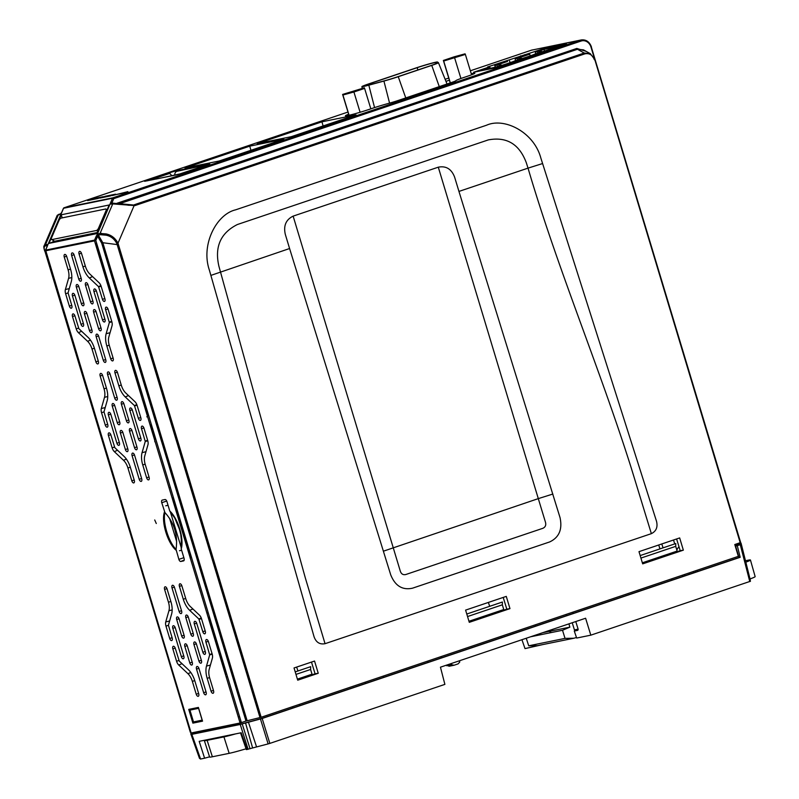 <?xml version="1.0" encoding="UTF-8"?>
<svg xmlns="http://www.w3.org/2000/svg" width="799" height="799" viewBox="0 0 799 799"><rect width="100%" height="100%" fill="white"/><g stroke="black" fill="none" stroke-linecap="round" stroke-linejoin="round"><path stroke-width="1.2" d="M44.085 245.972L45.443 244.814A0.989 0.859 78.2 0 0 45.553 245.862L45.463 245.882C44.055 246.372 43.795 247.91 44.694 250.487L190.462 732.244M60.424 213.972L60.804 213.882A0.989 0.849 76.2 0 0 60.095 214.372L57.208 215.35L58.856 214.322A0.989 0.849 76.2 0 0 58.307 214.811L45.443 244.814L47.201 244.444A0.989 0.859 78.2 0 0 47.311 245.493L47.511 245.593M658.696 544.998L659.984 548.883M238.242 716.943L239.53 716.513M296.649 667.085L297.947 670.97M488.379 602.426L489.677 606.311M661.772 543.959L663.06 547.844M674.726 543.919L673.527 539.994M591.3 46.961L740.293 541.372M740.194 542.721L594.786 59.555L740.653 542.531L734.78 544.538L738.346 556.344L261.153 717.262L245.982 721.058L101.663 243.066L102.821 242.726L247.141 720.718M594.376 59.745C592.449 54.871 589.272 52.914 584.848 53.873A0.989 0.499 -108.6 0 0 584.199 53.034L590.281 53.643L594.786 59.555M584.848 53.873L134.921 205.593A0.989 0.499 -108.6 0 0 134.272 204.754L584.199 53.034L577.477 49.278A0.989 0.499 71.4 0 1 576.818 48.439L586.206 51.376M503.22 597.432L506.816 609.168L469.003 621.372M311.49 662.081L315.086 673.817L297.428 679.23M259.785 716.903L260.933 716.513M676.603 538.965L680.209 550.701L642.386 562.905M638.99 551.65L679.669 537.927L683.355 550.151L642.676 563.864L638.99 551.65M680.209 550.701L683.355 550.151M318.242 673.267L297.717 680.189L294.032 667.964L314.546 661.053L318.242 673.267L315.086 673.817M469.293 622.331L465.597 610.116L506.276 596.394L509.972 608.618L469.293 622.331M506.816 609.168L509.972 608.618M210.876 275.405L314.077 636.803C316.104 642.386 319.76 644.683 325.043 643.694L305.218 577.547L218.976 266.506C214.382 246.981 220.514 232.978 237.393 224.519L488.329 139.895C506.726 136.469 519.4 144.12 526.351 162.856L528.029 168.13L458.946 191.42L454.661 177.258C451.545 169.018 446.092 165.663 438.291 167.181L293.133 216.13C285.942 219.665 283.335 225.747 285.313 234.367L289.588 248.529L210.876 275.405L209.278 269.832C200.729 244.424 216.639 214.182 235.585 209.847L486.521 125.233C504.349 117.163 533.892 132.075 540.843 158.022L542.601 163.545L528.029 168.13C557.822 269.393 599.29 366.991 631.15 467.645L651.365 533.652C656.219 531.235 657.937 527.12 656.528 521.328L542.601 163.545M134.921 205.593L112.729 203.895A0.989 0.849 -98 0 1 113.758 203.455L114.806 203.375M260.005 717.602L116.854 243.615C114.407 238.911 110.791 236.095 105.997 235.176L100.364 234.696A0.989 0.829 -102.6 0 1 100.065 233.438L106.067 233.917C111.321 235.006 115.306 238.102 118.002 243.206L261.153 717.262M458.946 191.42L560.039 517.632C562.556 529.407 559.09 537.517 549.622 541.952L412.524 588.184C402.406 590.381 395.125 585.897 390.681 574.741L289.588 248.529M293.133 216.13L400.309 571.165C401.268 574.002 403.086 575.12 405.772 574.531L542.871 528.299C545.377 527.14 546.246 525.123 545.467 522.226L538.296 498.626L552.858 494.042M113.828 203.795A0.989 0.779 -92.9 0 1 114.497 203.296M116.854 243.615L118.002 243.206L134.012 205.862A0.989 0.499 -104.2 0 0 133.403 205.003L119.76 203.705M101.183 233.288A0.989 0.779 -93 0 0 101.423 234.576L105.997 235.176A0.989 0.509 -75.2 0 1 106.067 233.917M100.364 234.696L98.357 235.126L102.821 242.726L117.193 244.594M63.461 208.499L45.493 250.207L47.341 246.112L45.623 250.117L94.542 240.119L95.81 240.499L241.368 722.616L245.982 721.058M101.663 243.066L97.638 236.224L98.357 235.126A0.989 0.819 -104.9 0 1 98.097 233.917L96.379 235.855L97.638 236.224L95.81 240.499M111.85 203.645L111.92 202.906L110.662 202.537L110.871 204.115A0.989 0.859 -95.3 0 1 111.54 203.605L113.348 203.395M241.368 722.616L240.07 722.985L94.502 240.869L112.489 198.262L63.56 208.259L61.713 212.354L63.431 208.349A0.989 0.989 0 0 1 64.03 207.8A0.989 0.499 -108.6 0 0 63.96 207.83M594.356 58.267L590.98 47.081A8.889 7.64 78.5 0 0 581.153 41.029L113.748 198.641L112.499 198.262L112.969 197.792L580.374 40.19L531.455 50.177A0.989 0.499 -108.6 0 0 531.395 50.197M64.06 207.79L63.57 208.259A0.989 0.859 78.8 0 1 64.06 207.79A0.989 0.499 -108.6 0 0 64.03 207.8L347.984 112.05L64.06 207.79L112.969 197.802A0.989 0.499 -108.6 0 1 113.748 198.641L111.92 202.906L114.207 203.365M116.784 203.336L576.818 48.439M119.46 203.655A0.989 0.499 71.4 0 1 118.901 202.856M113.009 203.535L113.758 203.455M118.821 204.164L119.351 203.645L129.019 205.293L133.403 205.003M583.5 49.858L577.477 49.278L119.59 203.685M169.648 172.694L144.639 181.303L177.748 174.621L209.777 163.995L176.669 170.686L169.648 172.694L170.017 173.812M92.974 198.791L87.59 200.599L97.808 198.512L103.181 196.704L92.974 198.791L93.143 199.37M110.152 195.985L115.535 194.177L105.318 196.264L99.945 198.072L110.152 195.985M112.299 195.555L127.89 191.65L112.299 195.555M283.865 139.186L249.757 146.157L185.008 167.99L219.126 161.018L283.865 139.186M321.937 121.818L257.188 143.65L291.295 136.679L356.044 114.846L321.937 121.818L323.106 125.962M449.398 80.2L449.198 80.27A9.488 0.519 163.2 0 1 445.952 81.328M348.654 114.237A16.19 0.879 -16.8 0 0 345.408 115.795A16.19 0.879 -16.8 0 0 353.468 114.157A16.19 0.879 -16.8 0 0 369.008 109.463L372.634 108.235A17.388 0.939 163.2 0 1 388.664 103.371A10.267 0.559 -16.8 0 0 398.122 100.494L451.185 82.607A10.267 0.559 -16.8 0 0 455.879 80.709A17.388 0.939 163.2 0 1 465.408 76.964L467.914 76.105A16.19 0.879 -16.8 0 0 474.846 73.238A16.19 0.879 -16.8 0 0 471.26 73.748M543.59 48.669L487.62 66.946L489.727 66.826L473.607 72.27L496.469 67.595L566.461 43.995L543.59 48.669L543.749 49.228M527.62 54.662L527.46 54.102M516.144 58.537L515.944 57.987M501.412 63.501L501.253 62.941M490.336 68.414L489.727 66.826M250.926 150.292L249.757 146.157M113.198 198.382L113.009 197.792M96.889 233.588L48.969 243.385L61.223 214.791L109.153 204.993L96.889 233.588M45.623 250.117L191.141 732.933M209.188 669.352L212.384 658.146A5.433 2.757 -108.6 0 0 212.154 653.972L208.419 641.607A2.467 1.258 -108.6 0 0 206.452 639.5A2.467 1.258 -108.6 0 0 205.942 642.106L209.698 654.86L206.502 666.066A15.98 8.11 -108.6 0 0 207.181 678.351L211.056 691.185A2.467 1.258 -108.6 0 0 213.143 693.252A2.467 1.258 -108.6 0 0 213.533 690.686L209.648 677.842A11.036 5.603 71.4 0 1 209.188 669.352M206.122 692.204L198.991 668.593A2.467 1.258 -108.6 0 0 197.033 666.486A2.467 1.258 -108.6 0 0 196.524 669.093L203.645 692.703A2.467 1.258 -108.6 0 0 205.733 694.77A2.467 1.258 -108.6 0 0 206.122 692.204M205.323 651.764L196.764 623.43A2.467 1.258 -108.6 0 0 194.806 621.332A2.467 1.258 -108.6 0 0 194.297 623.939L202.846 652.264A2.467 1.258 -108.6 0 0 204.934 654.331A2.467 1.258 -108.6 0 0 205.323 651.764M185.837 617.647L190.831 634.166A2.467 1.258 -108.6 0 0 192.909 636.234A2.467 1.258 -108.6 0 0 193.298 633.667L188.314 617.138A2.467 1.258 -108.6 0 0 186.347 615.04A2.467 1.258 -108.6 0 0 185.837 617.647L188.214 616.858M172.844 648.878L176.579 661.242A5.433 2.757 -108.6 0 0 178.746 665.028L187.945 673.697A11.036 5.603 71.4 0 1 192.359 681.377L196.234 694.221A2.467 1.258 -108.6 0 0 198.322 696.279A2.467 1.258 -108.6 0 0 198.711 693.712L194.826 680.868A15.98 8.11 -108.6 0 0 188.444 669.752L179.246 661.083L175.311 648.369A2.467 1.258 -108.6 0 0 173.353 646.261A2.467 1.258 -108.6 0 0 172.844 648.878L175.221 648.089M179.415 586.376L183.291 599.22A15.98 8.11 -108.6 0 0 189.683 610.336L198.881 619.005L202.806 631.719A2.467 1.258 -108.6 0 0 204.894 633.787A2.467 1.258 -108.6 0 0 205.283 631.22L201.548 618.845A5.433 2.757 -108.6 0 0 199.37 615.07L190.172 606.391A11.036 5.603 71.4 0 1 185.768 598.711L181.882 585.877A2.467 1.258 -108.6 0 0 179.925 583.769A2.467 1.258 -108.6 0 0 179.415 586.376L181.792 585.587M172.175 637.982L168.419 625.227L171.615 614.022A15.98 8.11 -108.6 0 0 170.936 601.747L167.061 588.903A2.467 1.258 -108.6 0 0 165.103 586.796A2.467 1.258 -108.6 0 0 164.594 589.402L168.469 602.246A11.036 5.603 71.4 0 1 168.939 610.736L165.743 621.942A5.433 2.757 -108.6 0 0 165.972 626.116L169.708 638.491A2.467 1.258 -108.6 0 0 171.785 640.548A2.467 1.258 -108.6 0 0 172.175 637.982M183.83 656.149L175.271 627.824A2.467 1.258 -108.6 0 0 173.313 625.717A2.467 1.258 -108.6 0 0 172.804 628.334L181.353 656.658A2.467 1.258 -108.6 0 0 183.44 658.726A2.467 1.258 -108.6 0 0 183.83 656.149M192.279 662.441L187.296 645.922A2.467 1.258 -108.6 0 0 185.328 643.814A2.467 1.258 -108.6 0 0 184.819 646.421L189.812 662.95A2.467 1.258 -108.6 0 0 191.9 665.018A2.467 1.258 -108.6 0 0 192.279 662.441M176.699 619.515L181.683 636.034A2.467 1.258 -108.6 0 0 183.77 638.101A2.467 1.258 -108.6 0 0 184.16 635.535L179.166 619.005A2.467 1.258 -108.6 0 0 177.208 616.908A2.467 1.258 -108.6 0 0 176.699 619.515L179.076 618.726M201.428 660.573L196.434 644.054A2.467 1.258 -108.6 0 0 194.477 641.947A2.467 1.258 -108.6 0 0 193.967 644.553L198.951 661.083A2.467 1.258 -108.6 0 0 201.038 663.15A2.467 1.258 -108.6 0 0 201.428 660.573M172.005 587.894L179.126 611.495A2.467 1.258 -108.6 0 0 181.213 613.562A2.467 1.258 -108.6 0 0 181.603 610.995L174.472 587.385A2.467 1.258 -108.6 0 0 172.514 585.277A2.467 1.258 -108.6 0 0 172.005 587.894L174.382 587.105M240.07 722.985L191.151 732.983M188.744 709.392L192.889 723.135L202.547 721.157L198.402 707.425L188.744 709.392M154.726 519.969L156.284 523.515L154.726 519.969M105.768 359.82L98.637 336.219A2.467 1.258 -108.6 0 0 96.679 334.112A2.467 1.258 -108.6 0 0 96.17 336.719L103.301 360.329A2.467 1.258 -108.6 0 0 105.378 362.386A2.467 1.258 -108.6 0 0 105.768 359.82M83.476 323.775L74.926 295.45A2.467 1.258 -108.6 0 0 72.959 293.343A2.467 1.258 -108.6 0 0 72.449 295.95L81.009 324.284A2.467 1.258 -108.6 0 0 83.086 326.342A2.467 1.258 -108.6 0 0 83.476 323.775M72.489 316.494L76.225 328.868A5.433 2.757 -108.6 0 0 78.402 332.644L87.6 341.323A11.036 5.603 71.4 0 1 92.005 349.003L95.89 361.837A2.467 1.258 -108.6 0 0 97.967 363.905A2.467 1.258 -108.6 0 0 98.357 361.338L94.482 348.494A15.98 8.11 -108.6 0 0 88.09 337.378L78.891 328.709L74.956 315.995A2.467 1.258 -108.6 0 0 72.999 313.887A2.467 1.258 -108.6 0 0 72.489 316.494L74.866 315.715M91.935 330.067L86.941 313.548A2.467 1.258 -108.6 0 0 84.984 311.44A2.467 1.258 -108.6 0 0 84.474 314.047L89.458 330.576A2.467 1.258 -108.6 0 0 91.545 332.634A2.467 1.258 -108.6 0 0 91.935 330.067M112.269 406.112L117.253 422.641A2.467 1.258 -108.6 0 0 119.341 424.698A2.467 1.258 -108.6 0 0 119.73 422.132L114.736 405.612A2.467 1.258 -108.6 0 0 112.779 403.505A2.467 1.258 -108.6 0 0 112.269 406.112L114.647 405.323M76.344 287.141L81.338 303.66A2.467 1.258 -108.6 0 0 83.426 305.727A2.467 1.258 -108.6 0 0 83.805 303.161L78.821 286.631A2.467 1.258 -108.6 0 0 76.854 284.524A2.467 1.258 -108.6 0 0 76.344 287.141L78.721 286.352M85.493 285.273L90.477 301.792A2.467 1.258 -108.6 0 0 92.564 303.86A2.467 1.258 -108.6 0 0 92.944 301.293L87.96 284.764A2.467 1.258 -108.6 0 0 85.992 282.656A2.467 1.258 -108.6 0 0 85.493 285.273L87.86 284.484M93.942 291.565L102.502 319.89A2.467 1.258 -108.6 0 0 104.579 321.957A2.467 1.258 -108.6 0 0 104.969 319.38L96.419 291.056A2.467 1.258 -108.6 0 0 94.452 288.948A2.467 1.258 -108.6 0 0 93.942 291.565L96.319 290.776M81.248 278.621L74.127 255.011A2.467 1.258 -108.6 0 0 72.16 252.903A2.467 1.258 -108.6 0 0 71.65 255.51L78.781 279.121A2.467 1.258 -108.6 0 0 80.869 281.188A2.467 1.258 -108.6 0 0 81.248 278.621M104.929 298.836L101.193 286.471A5.433 2.757 -108.6 0 0 99.026 282.686L89.828 274.017A11.036 5.603 71.4 0 1 85.413 266.337L81.538 253.493A2.467 1.258 -108.6 0 0 79.57 251.385A2.467 1.258 -108.6 0 0 79.061 254.002L82.946 266.846A15.98 8.11 -108.6 0 0 89.328 277.962L98.527 286.631L102.462 299.345A2.467 1.258 -108.6 0 0 104.539 301.413A2.467 1.258 -108.6 0 0 104.929 298.836M68.065 292.853L71.271 281.647A15.98 8.11 -108.6 0 0 70.592 269.363L66.716 256.529A2.467 1.258 -108.6 0 0 64.749 254.422A2.467 1.258 -108.6 0 0 64.24 257.028L68.115 269.872A11.036 5.603 71.4 0 1 68.584 278.362L65.388 289.568A5.433 2.757 -108.6 0 0 65.618 293.742L69.353 306.107A2.467 1.258 -108.6 0 0 71.441 308.174A2.467 1.258 -108.6 0 0 71.82 305.608L68.065 292.853M127.85 449.048L122.866 432.519A2.467 1.258 -108.6 0 0 120.899 430.411A2.467 1.258 -108.6 0 0 120.389 433.028L125.383 449.547A2.467 1.258 -108.6 0 0 127.47 451.615A2.467 1.258 -108.6 0 0 127.85 449.048M136.999 447.18L132.005 430.651A2.467 1.258 -108.6 0 0 130.047 428.544A2.467 1.258 -108.6 0 0 129.538 431.16L134.522 447.68A2.467 1.258 -108.6 0 0 136.609 449.747A2.467 1.258 -108.6 0 0 136.999 447.18M121.408 404.244L126.402 420.773A2.467 1.258 -108.6 0 0 128.479 422.831A2.467 1.258 -108.6 0 0 128.869 420.264L123.875 403.745A2.467 1.258 -108.6 0 0 121.917 401.637A2.467 1.258 -108.6 0 0 121.408 404.244L123.785 403.455M129.867 410.536L138.417 438.861A2.467 1.258 -108.6 0 0 140.504 440.928A2.467 1.258 -108.6 0 0 140.894 438.361L132.334 410.037A2.467 1.258 -108.6 0 0 130.377 407.929A2.467 1.258 -108.6 0 0 129.867 410.536L132.244 409.747M117.173 397.592L110.042 373.982A2.467 1.258 -108.6 0 0 108.085 371.885A2.467 1.258 -108.6 0 0 107.575 374.491L114.696 398.102A2.467 1.258 -108.6 0 0 116.784 400.159A2.467 1.258 -108.6 0 0 117.173 397.592M140.854 417.817L137.118 405.443A5.433 2.757 -108.6 0 0 134.941 401.667L125.743 392.988A11.036 5.603 71.4 0 1 121.338 385.318L117.453 372.474A2.467 1.258 -108.6 0 0 115.495 370.366A2.467 1.258 -108.6 0 0 114.986 372.973L118.861 385.817A15.98 8.11 -108.6 0 0 125.253 396.933L134.452 405.602L138.377 418.316A2.467 1.258 -108.6 0 0 140.464 420.384A2.467 1.258 -108.6 0 0 140.854 417.817M119.401 442.756L110.841 414.421A2.467 1.258 -108.6 0 0 108.884 412.324A2.467 1.258 -108.6 0 0 108.374 414.931L116.924 443.255A2.467 1.258 -108.6 0 0 119.011 445.323A2.467 1.258 -108.6 0 0 119.401 442.756M108.414 435.475L112.15 447.839A5.433 2.757 -108.6 0 0 114.317 451.625L123.515 460.294A11.036 5.603 71.4 0 1 127.93 467.974L131.805 480.818A2.467 1.258 -108.6 0 0 133.892 482.886A2.467 1.258 -108.6 0 0 134.282 480.309L130.397 467.465A15.98 8.11 -108.6 0 0 124.015 456.359L114.816 447.68L110.881 434.966A2.467 1.258 -108.6 0 0 108.924 432.858A2.467 1.258 -108.6 0 0 108.414 435.475L110.791 434.686M145.268 441.457L142.072 452.663A15.98 8.11 -108.6 0 0 142.751 464.948L146.626 477.792A2.467 1.258 -108.6 0 0 148.714 479.849A2.467 1.258 -108.6 0 0 149.103 477.283L145.218 464.439A11.036 5.603 71.4 0 1 144.759 455.959L147.955 444.753A5.433 2.757 -108.6 0 0 147.725 440.569L143.99 428.204A2.467 1.258 -108.6 0 0 142.022 426.097A2.467 1.258 -108.6 0 0 141.513 428.703L145.268 441.457L147.795 440.828M141.693 478.801L134.562 455.19A2.467 1.258 -108.6 0 0 132.604 453.083A2.467 1.258 -108.6 0 0 132.095 455.7L139.216 479.3A2.467 1.258 -108.6 0 0 141.303 481.368A2.467 1.258 -108.6 0 0 141.693 478.801M103.99 411.835L107.186 400.629A15.98 8.11 -108.6 0 0 106.507 388.344L102.632 375.5A2.467 1.258 -108.6 0 0 100.674 373.393A2.467 1.258 -108.6 0 0 100.165 376.009L104.04 388.843A11.036 5.603 71.4 0 1 104.509 397.333L101.313 408.539A5.433 2.757 -108.6 0 0 101.543 412.713L105.278 425.088A2.467 1.258 -108.6 0 0 107.356 427.145A2.467 1.258 -108.6 0 0 107.745 424.579L103.99 411.835M109.353 322.486L106.157 333.692A15.98 8.11 -108.6 0 0 106.836 345.967L110.711 358.811A2.467 1.258 -108.6 0 0 112.789 360.878A2.467 1.258 -108.6 0 0 113.178 358.312L109.303 345.468A11.036 5.603 71.4 0 1 108.834 336.978L112.03 325.772A5.433 2.757 -108.6 0 0 111.8 321.598L108.065 309.223A2.467 1.258 -108.6 0 0 106.107 307.126A2.467 1.258 -108.6 0 0 105.598 309.732L109.353 322.486L111.87 321.847M101.074 328.199L96.08 311.68A2.467 1.258 -108.6 0 0 94.122 309.573A2.467 1.258 -108.6 0 0 93.613 312.179L98.607 328.709A2.467 1.258 -108.6 0 0 100.684 330.766A2.467 1.258 -108.6 0 0 101.074 328.199M169.768 511L166.951 501.642A2.467 1.258 -108.6 0 0 164.993 499.535L162.277 500.084A2.467 1.258 -108.6 0 0 162.237 500.094A2.467 1.258 -108.6 0 0 161.758 502.701L164.934 512.568C162.517 522.097 168.469 541.822 176.05 549.372L178.866 559.36A2.467 1.258 -108.6 0 0 180.814 561.467L183.53 560.908A2.467 1.258 -108.6 0 0 183.64 560.878A2.467 1.258 -108.6 0 0 184.05 558.291L181.223 548.943L181.882 545.138L180.764 534.371L179.375 529.088L174.142 516.544L169.768 511C178.047 518.491 184.279 539.125 181.223 548.943M176.1 550.211C167.6 543.29 160.939 521.238 164.524 511.849M190.182 558.201L190.621 556.054L173.763 499.315L172.185 497.587M176.05 549.372C178.037 535.22 174.332 522.955 164.934 512.568M181.153 548.054L181.353 537.357M175.361 518.821L170.197 511.76M154.826 441.767L154.646 438.182L150.961 425.797L149.912 424.379M111.65 297.837L112.459 296.249L108.774 283.855L106.357 280.099M100.904 285.633L98.527 286.631M119.301 322.966L119.231 319.041L115.545 306.646L113.927 305.558M137.028 405.163L134.641 405.952M142.352 399.78L144.19 403.006L147.875 415.4L146.826 416.868M136.829 404.614L134.452 405.602M107.016 280.729L95.9 243.485L95.55 244.314M112.16 297.947L114.337 305.258M119.45 322.406L142.631 400.069M154.706 438.401L155.515 438.242L154.736 438.521M101.103 286.192L98.726 286.971M198.422 720.918L192.889 723.135M45.583 250.806L94.502 240.869M189.283 709.282L193.398 722.925M212.065 653.692L209.678 654.481M212.224 654.221L209.698 654.86M61.223 214.791L62.192 217.877M53.463 240.539L52.834 242.007L48.969 243.385M52.834 242.007L97.168 232.948M60.095 214.372L61.843 212.274M47.341 246.112L47.201 244.444M193.728 722.795L189.633 709.212M241.168 721.956L239.84 722.236M44.494 249.887A0.989 0.569 -20.6 0 0 44.434 250.247L44.434 250.247A0.989 0.569 -20.6 0 0 44.694 250.487L45.503 250.327M171.585 175.71A3.705 1.878 71.4 0 0 169.058 173.613L151.61 179.435L151.76 179.925M151.61 179.435L152.1 179.326A3.705 1.878 71.4 0 1 153.208 179.635M176.899 171.326L206.242 164.924L176.899 171.326A3.705 3.186 77.9 0 0 174.791 175.021M205.433 165.193A3.705 3.186 77.9 0 0 204.154 166.062M187.086 171.825L203.545 166.192A3.705 1.878 -108.6 0 0 203.435 166.222A3.705 1.878 -108.6 0 0 203.336 166.262M187.076 171.805L186.586 171.915A3.705 1.878 -108.6 0 0 186.477 171.945A3.705 1.878 -108.6 0 0 186.127 172.145M157.922 178.666L178.746 174.192A3.705 3.186 -102.1 0 1 179.046 174.112A3.705 3.186 -102.1 0 1 179.955 174.072M178.746 174.192L177.967 174.572M167.171 176.779L177.937 174.462M435.585 62.602A12.624 0.629 -17 0 0 433.827 62.831A12.624 0.629 -17 0 0 417.228 67.665L369.567 83.735A12.624 0.629 -17 0 0 363.785 86.062A12.624 0.629 -17 0 0 369.767 84.794L384.878 80.689A12.624 0.629 -17 0 0 397.263 76.914L430.771 65.618A12.624 0.629 -17 0 0 436.554 63.281A12.624 0.629 -17 0 0 436.534 63.261L435.585 62.602L436.004 63.66M347.964 93.313L360.229 89.398L347.964 93.313M460.024 55.531L447.76 59.456L460.024 55.531M398.252 76.704L431.75 65.398A14.602 0.729 -17 0 0 438.441 62.712A14.602 0.729 -17 0 0 438.421 62.682L437.472 62.022A14.602 0.729 -17 0 0 416.239 67.875L368.579 83.945A14.602 0.729 -17 0 0 361.897 86.632A14.602 0.729 -17 0 0 368.818 85.173L383.919 81.069A14.602 0.729 -17 0 0 398.252 76.704L405.762 97.917M443.685 61.034L443.375 60.454L454.062 56.849L465.058 53.833L465.368 54.422L443.685 61.034L450.346 82.886M443.375 60.454L450.227 82.926M465.368 54.422L471.58 74.806M454.681 58.017L460.923 78.492M364.294 87.81L342.611 94.432L342.921 95.021L353.917 91.995L364.604 88.399L364.294 87.81M364.604 88.399L370.836 108.844M353.917 91.995L360.099 112.279M342.921 95.021L349.093 115.266M342.611 94.432L348.973 115.296M563.974 44.834L544.838 48.859L535.36 52.055L537.387 51.615L537.837 53.094M497.038 67.406L563.944 44.744M497.018 67.316L481.627 70.632M507.535 61.433L495.04 65.648L507.535 61.433M510.082 62.682L509.572 60.994M517.682 59.885L517.233 58.417L515.195 58.856L529.727 54.202L517.233 58.417M515.395 60.674L515.195 58.856M530.236 55.87L529.727 54.202M535.56 53.863L535.36 52.055M489.637 68.564L489.407 67.795L482.756 70.042L497.557 66.677A17.288 0.859 -17 0 0 515.525 60.614L518.032 59.775A17.288 0.859 -17 0 0 535.46 53.893L537.877 53.074A17.288 0.859 -17 0 0 555.844 47.021L544.049 49.368L537.387 51.615M544.548 51.026L544.049 49.368M497.517 66.687L497.068 65.218M495.23 67.356L495.04 65.648M478.202 71.331L489.407 67.795M169.038 487.74L170.327 487.3M176.639 541.482L169.628 518.471M170.377 511.959L181.223 547.545M223.76 668.973A4.944 2.507 -108.6 0 0 223.37 666.726L210.117 623.24A4.944 2.507 -108.6 0 0 209.468 621.642M227.465 676.573L226.187 677.003M225.198 673.747L225.188 670.101A7.411 3.765 -108.6 0 0 225.098 668.713M210.916 621.752A7.411 3.765 -108.6 0 0 209.777 619.545L208.02 616.828M210.097 619.035L209.538 619.175M208.399 617.427L209.528 617.138M208.179 612.683L206.901 613.113M383.8 677.302L383.37 676.044M566.401 615.719L565.972 614.471M292.824 707.974L292.394 706.725M202.237 720.129L193.508 721.926L189.942 710.121L198.671 708.323M189.942 710.121L197.263 707.654M202.147 720.159L198.591 708.353M269.842 743.4L268.124 743.909L260.454 718.98L262.172 718.471L269.842 743.4L444.883 684.373L440.449 667.185L585.607 618.236L590.811 635.165L576.678 638.051L574.281 631.05L578.136 629.742M268.124 743.909L246.362 749.602L240.509 732.893M260.454 718.98L242.197 723.894L250.047 748.763M248.099 749.322L240.249 724.453L242.197 723.894M240.249 724.453L191.83 734.351L192.299 734.091L191.83 734.351L200.589 759.03L204.594 758.211L199.191 741.342L241.178 732.753L247.051 749.532M192.299 734.091L196.244 732.683L190.961 733.722L200.12 758.321M191.43 733.472L195.485 732.104M542.092 644.733L525.013 648.608L521.927 639.709M196.724 731.844L193.468 732.943L197.912 732.034L194.337 733.572L202.976 731.215L211.625 729.447L207.181 730.945L241.777 723.874L261.553 718.521L738.945 557.542L735.659 546.136L738.206 545.278L735.09 545.587M735.759 545.527L735.899 546.057M740.923 544.548L750.391 581.282L749.772 581.562L740.293 544.788L740.913 544.509L735.659 546.136M750.391 581.282L590.811 635.165M740.663 544.538L740.383 543.42L735.969 544.988L740.913 544.509M735.819 544.189L740.853 543.16M734.95 545.098L738.346 543.949L734.82 544.668M738.945 557.542L740.184 557.283L737.307 545.797M740.184 557.283L262.172 718.471M671.919 580.144L671.579 578.856M574.281 631.05L577.737 630.341L578.027 628.823L575.759 621.552M573.223 613.422L572.823 612.164M676.873 550.171A7.9 6.792 -101.5 0 1 678.271 547.585L678.99 546.736M678.271 547.585L679.19 547.395M241.328 722.456L239.99 722.735M261.113 717.102L259.935 717.392M535.65 626.096L535.26 624.828M446.761 665.747L451.705 664.738L454.072 665.237L449.128 666.246L446.571 665.118M451.705 664.738L451.335 663.51M454.072 665.237L458.107 663.879L459.765 662.021L459.395 660.793M428.064 662.371L427.665 661.113M441.278 657.917L440.938 656.638M365.672 683.415L365.333 682.126M299.635 705.677L299.245 704.418M209.568 756.843L204.594 758.211M468.973 621.262L503.75 609.537L502.331 604.813L467.545 616.548M502.331 604.813L502.401 602.027L466.786 614.031M642.356 562.796L677.143 551.07L675.714 546.346L640.928 558.082M675.714 546.346L675.784 543.56L640.169 555.565M297.398 679.12L312.019 674.186L310.601 669.472L295.97 674.396M310.601 669.472L310.661 666.676L295.221 671.889M542.761 632.678L569.847 627.145L568.938 623.859M578.106 629.143L574.431 629.892L572.224 622.751M573.832 638.241L537.567 645.652L528.718 645.802L565.023 638.381L573.832 638.241L576.488 637.512M526.241 638.251L528.718 645.802M530.576 636.793L562.516 630.261L565.023 638.381M569.847 627.145L562.516 630.261M745.467 560.738L747.664 560.289A19.755 1.069 163.2 0 1 750.451 560.019L755.155 576.628A19.456 1.059 163.2 0 1 750.031 578.945M750.451 560.019A19.755 1.069 163.2 0 1 745.827 562.166M537.387 635.395L537.128 634.586M246.072 748.783A19.456 1.059 163.2 0 1 229.163 753.337L212.364 756.773A19.456 1.059 163.2 0 1 209.628 757.043L204.344 740.603A19.755 1.069 163.2 0 1 204.844 740.184M235.525 733.911A19.755 1.069 163.2 0 1 223.93 736.898L207.131 740.333A19.755 1.069 163.2 0 1 204.344 740.603M105.927 210.896A2.467 0.979 -58.4 0 0 105.608 208.998L61.143 218.087A2.467 0.979 -58.4 0 0 58.986 220.494L51.615 237.693A2.467 0.979 -58.4 0 0 51.925 239.59L96.399 230.502A2.467 0.979 -58.4 0 0 98.557 228.095L105.927 210.896L106.477 211.236M105.608 208.998L107.056 209.887M51.925 239.59L54.632 241.248L97.348 232.519M111.381 195.575L103.051 197.443M112.399 195.236L103.56 197.253M98.966 198.122L91.715 199.76M97.957 198.462L96.07 198.871M125.543 192.439L115.875 194.606L123.016 193.298M123.016 193.248L115.875 194.606M124.294 192.859L125.483 192.419M45.333 244.834A0.989 0.869 75.4 0 0 45.463 245.882M59.086 214.302A0.989 0.849 76.2 0 0 58.856 214.322L60.634 213.882M532.334 49.947A9.878 8.489 78.5 0 0 531.455 50.177L470.361 70.781L531.425 50.187L581.243 39.95A9.878 8.489 -101.5 0 0 580.374 40.19A0.989 0.499 -108.6 0 1 581.153 41.029M305.218 577.547L325.043 643.694L651.365 533.652M383.51 551.15L538.296 498.626L438.291 167.181M98.097 233.917L100.065 233.438L112.729 203.895L110.871 204.115M113.897 203.795A0.989 0.779 -92.6 0 1 114.866 203.365M94.552 240.119L96.379 235.855M110.662 202.537L112.499 198.262M448.748 78.072L445.123 79.291L448.748 78.072M147.246 180.854L147.066 180.314M176.829 171.356L176.669 170.686M524.683 55.65L524.444 54.722M521.038 56.879L520.678 55.8M498.466 64.489L498.236 63.56M495.15 66.697L494.471 64.639M190.621 556.054L189.763 556.344M184.179 560.099L180.814 561.467M183.87 557.692L178.866 559.36M166.721 501.043L161.758 502.701M173.763 499.315L172.654 499.695M95.99 311.39L93.613 312.179M100.984 327.92L98.607 328.709M107.665 424.299L105.278 425.088M103.98 411.914L101.543 412.713M105.208 407.56L101.313 408.539M104.509 397.333L107.745 396.524M106.427 388.064L104.04 388.843M102.542 375.22L100.165 376.009M134.472 454.911L132.095 455.7M141.603 478.511L139.216 479.3M145.138 464.159L142.751 464.948M145.977 451.685L142.072 452.663M149.013 477.003L146.626 477.792M154.646 438.182L154.137 438.361M150.961 425.797L150.402 425.987M143.89 427.924L141.513 428.703M147.635 440.289L145.248 441.078M134.192 480.029L131.805 480.818M130.317 467.185L127.93 467.974M126.382 459.095L123.515 460.294M117.553 450.266L114.317 451.625M114.527 447.05L112.15 447.839M110.751 414.142L108.374 414.931M119.311 442.466L116.924 443.255M109.952 373.702L107.575 374.491M117.083 397.313L114.696 398.102M140.804 438.072L138.417 438.861M128.779 419.984L126.402 420.773M131.915 430.371L129.538 431.16M136.909 446.891L134.522 447.68M122.766 432.239L120.389 433.028M127.77 448.758L125.383 449.547M71.74 305.318L69.353 306.107M68.055 292.933L65.618 293.742M69.283 288.579L65.388 289.568M68.584 278.362L71.82 277.543M70.502 269.083L68.115 269.872M66.617 256.239L64.24 257.028M108.774 283.855L107.605 284.254M81.438 253.213L79.061 254.002M85.323 266.057L82.946 266.846M92.564 276.604L89.328 277.962M119.231 319.041L118.212 319.39M115.545 306.646L114.477 307.016M107.975 308.943L105.598 309.732M111.72 321.318L109.333 322.107M110.052 332.714L106.157 333.692M109.223 345.178L106.836 345.967M113.098 358.022L110.711 358.811M140.764 417.537L138.377 418.316M147.875 415.4L147.266 415.6M144.19 403.006L143.53 403.235M117.363 372.194L114.986 372.973M121.248 385.028L118.861 385.817M128.489 395.575L125.253 396.933M104.849 298.556L102.462 299.345M112.459 296.249L111.341 296.629M74.027 254.731L71.65 255.51M81.168 278.332L78.781 279.121M104.879 319.101L102.502 319.89M92.864 301.003L90.477 301.792M83.725 302.871L81.338 303.66M119.64 421.852L117.253 422.641M86.851 313.268L84.474 314.047M91.845 329.787L89.458 330.576M98.267 361.058L95.89 361.837M94.392 348.214L92.005 349.003M90.457 340.124L87.6 341.323M81.638 331.295L78.402 332.644M78.612 328.079L76.225 328.868M74.826 295.171L72.449 295.95M83.386 323.495L81.009 324.284M98.547 335.94L96.17 336.719M105.678 359.54L103.301 360.329M47.481 245.742L45.553 245.862M181.513 610.706L179.126 611.495M196.344 643.774L193.967 644.553M201.338 660.294L198.951 661.083M184.07 635.255L181.683 636.034M187.196 645.642L184.819 646.421M192.199 662.161L189.812 662.95M175.181 627.545L172.804 628.334M183.74 655.869L181.353 656.658M166.971 588.623L164.594 589.402M170.856 601.457L168.469 602.246M172.175 609.917L168.939 610.736M169.638 620.963L165.743 621.942M168.409 625.307L165.972 626.116M172.095 637.702L169.708 638.491M192.919 608.978L189.683 610.336M185.678 598.431L183.291 599.22M201.258 618.017L198.881 619.005M201.458 618.566L199.071 619.355M205.193 630.93L202.806 631.719M181.992 663.669L178.746 665.028M178.956 660.453L176.579 661.242M190.811 672.498L187.945 673.697M194.746 680.588L192.359 681.377M198.621 693.432L196.234 694.221M193.208 633.377L190.831 634.166M196.674 623.15L194.297 623.939M205.233 651.475L202.846 652.264M198.901 668.314L196.524 669.093M206.032 691.914L203.645 692.703M208.319 641.327L205.942 642.106M210.407 665.088L206.502 666.066M209.568 677.562L207.181 678.351M213.443 690.406L211.056 691.185M46.732 255.111L190.342 732.303M46.402 255.121L44.434 250.247C43.725 247.54 43.615 246.082 44.125 245.872L57.208 215.35M169.058 173.613L152.1 179.326M186.586 171.915L203.545 166.192M431.75 65.398L439.27 86.622M368.818 85.173L374.561 107.595M383.919 81.069L389.572 103.121M417.817 69.982L417.228 67.665M369.837 84.784L369.567 83.735M179.465 550.731L181.633 550.271M165.763 505.787L168.05 505.298M226.716 674.076L225.438 674.506M248.359 721.946L256.509 746.745M252.594 747.904L245.493 722.785M695.44 570.816L695.809 572.084M693.532 572.853L693.133 571.595M689.108 572.953L689.447 574.231M684.813 575.789L684.443 574.521M682.516 575.17L682.885 576.439M697.737 571.435L697.367 570.166M550.891 632.638L550.391 631.12M207.131 740.333L212.364 756.773M223.93 736.898L229.163 753.337M98.557 228.095L99.106 228.434M96.399 230.502L97.838 231.39M590.291 53.653L594.836 59.555L740.653 542.531M129.029 205.293L114.467 203.296M583.49 49.858L590.281 53.643M591.43 46.891C589.432 41.718 586.037 39.401 581.243 39.95M45.453 250.876L191.011 733.003M186.477 171.945L203.435 166.222M156.224 179.016L179.046 174.112M438.441 62.712L447.031 84.005M361.897 86.632L362.257 88.369M501.932 65.348A2.467 2.467 0 0 0 498.346 66.437M522.077 58.537A2.467 2.467 0 0 0 518.521 59.625M542.251 51.755A2.467 2.467 0 0 0 538.676 52.844M191.62 734.371L200.379 759.05M190.751 733.742L199.51 758.421M740.973 544.519L750.451 581.282M741.063 543.14L750.291 579.994M550.211 632.778L549.722 631.26"/></g></svg>
